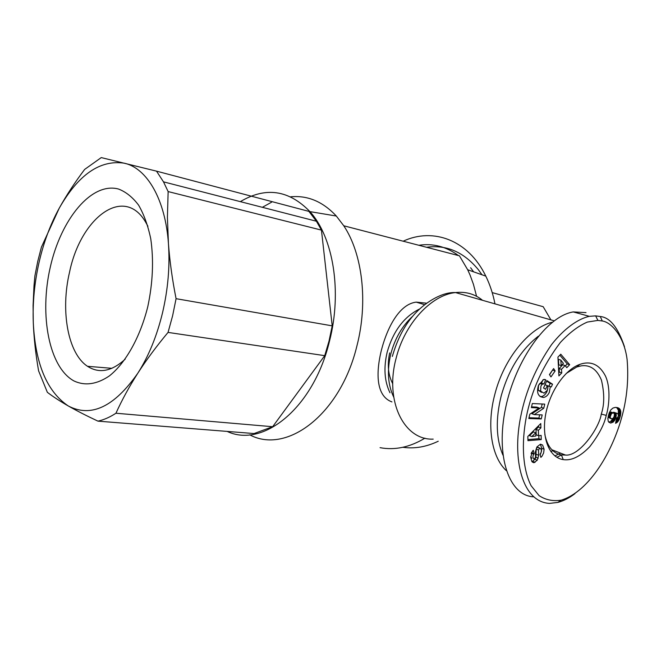 <?xml version="1.0" encoding="UTF-8"?>
<svg xmlns="http://www.w3.org/2000/svg" width="661" height="661" viewBox="0 0 661 661"><rect width="100%" height="100%" fill="white"/><g stroke="black" fill="none" stroke-linecap="round" stroke-linejoin="round"><path stroke-width="0.99" d="M552.315 322.221C529.188 327.782 504.004 358.518 494.949 393.906C486.356 425.56 491.487 456.999 506.293 470.632M426.601 303.184L416.215 302.127C400.202 303.994 387.875 325.46 381.471 349.876C375.184 375.167 376.985 396.567 391.932 401.905M249.701 434.814C286.544 454.661 340.349 414.778 356.915 345.926C368.26 302.168 362.492 253.774 343.77 225.781L336.317 216.031C322.882 201.613 307.671 195.21 290.691 196.804M271.654 202.142L262.367 207.314M227.153 431.41C262.871 448.414 313.471 408.168 329.492 341.15C342.291 291.757 333.309 237.307 309.935 211.619C288.84 189.905 265.639 186.576 240.34 201.638M494.973 303.87C492.982 293.781 489.925 284.536 485.802 276.124C468.401 240.001 433.17 227.194 403.152 241.207M476.573 296.302L473.45 284.354L470.054 275.034L467.682 269.754L459.428 255.815L343.77 225.781M566.213 373.457L576.789 366.971L581.159 365.864C590.133 364.591 596.883 369.325 601.419 380.083C604.542 393.386 604.493 404.722 601.262 414.092C599.535 427.502 579.441 456.644 565.477 455.057L561.404 454.908C552.819 453.264 547.291 446.423 544.813 434.36M540.632 391.081L543.986 393.179L547.325 390.304L547.895 387.363L547.258 385.545L545.598 389.304L543.565 388.024L546.878 380.571L552.538 384.206L551.332 386.925L550.299 386.702L549.316 392.37C547.911 395.328 545.961 397.03 543.474 397.468C538.071 396.749 536.393 392.758 538.426 385.512L543.631 379.488L545.722 379.835L543.929 383.876L542.194 384.256L540.905 386.09L540.632 391.081L538.261 390.263L538.525 385.28L539.814 383.446L541.483 383.025M540.202 396.666L541.111 396.633C543.598 396.203 545.54 394.51 546.953 391.552L547.713 389.164M547.878 388.197L547.919 385.892L548.961 386.123L550.167 383.405L546.622 381.141M550.299 386.702L547.919 385.892M545.589 379.753L544.639 379.431M540.144 454.619L540.905 453.173M541.334 451.959L541.789 448.332L540.351 444.225M544.11 449.24L543.623 452.975L542.012 456.197L540.863 457.379L540.02 454.132L540.5 453.686C541.871 451.042 541.632 449.183 539.781 448.084L538.5 450.001L538.698 455.289L537.253 460.213L533.948 462.733L531.741 461.271L530.725 457.28L532.518 451.075L533.311 450.331L534.212 453.76L533.774 454.165C532.535 456.354 532.675 458.023 534.212 459.164L535.559 457.255L535.352 452.074L536.897 446.943L540.458 444.217L542.59 445.018L544.11 449.24L541.789 448.332M532.022 461.725L534.931 459.279L535.906 457.255L536.17 449.092L537.162 447.249L538.244 447.48M608.798 422.214L610.706 421.437L612.978 418.363M613.02 422.239L610.409 423.023L608.236 421.321L607.864 418.43L609.178 412.968L610.855 409.861L612.978 408.044L615.366 407.391L617.994 407.779L619.902 409.126L620.819 411.778L620.481 415.546L618.944 420.082L617.424 422.164L615.556 423.321L616.63 417.967L617.746 417.397L618.481 415.298L617.861 413.819L615.978 413.001L616.217 416.009L614.738 420.231L613.02 422.239L610.706 421.437M550.869 451.645L553.265 450.306M554.893 455.925L560.487 453.115M624.471 346.686C617.969 327.435 609.905 317.379 600.279 316.512L595.619 315.884L589.323 316.338C577.747 318.891 563.891 328.872 551.497 344.687C536.021 367.227 525.792 391.031 520.81 416.108C511.878 458.874 522.099 501.98 549.481 503.393L557.818 502.426C563.593 500.889 569.319 497.956 574.979 493.627M586.01 312.62L573.294 311.926C547.151 315.925 515.522 359.733 505.599 407.977C495.395 456.247 509.094 495.585 533.394 496.808M502.922 455.09C496.014 438.722 495.469 418.867 501.286 395.526C508.763 369.416 521.124 349.628 538.368 336.176M481.993 274.786L478.341 269.663C463.741 251.998 446.472 244.537 426.535 247.272M473.598 271.828L470.632 267.73M458.445 255.559C446.2 246.586 432.988 243.157 418.818 245.272M172.612 315.784L168.051 332.409C156.475 346.281 146.387 359.898 137.794 373.242C148.634 356.238 156.897 336.036 162.565 312.62C168.043 289.097 170.001 266.102 168.439 243.628C165.382 199.44 147.023 168.258 124.483 163.226C100.191 159.499 78.428 174.512 59.201 208.256C50.319 224.451 43.576 242.579 38.999 262.657C34.488 282.743 32.579 302.647 33.273 322.353L33.083 305.572L33.992 285.858L34.893 275.926L37.751 261.392L41.412 247.156L59.201 208.256C66.331 195.425 74.809 182.486 84.633 169.431L101.257 157.591L156.517 171.149L163.49 181.849L168.134 191.574L167.415 217.353L168.439 243.628C169.761 261.318 172.306 279.669 176.074 298.681L172.612 315.784M176.074 298.681L332.21 325.856L329.046 340.985L324.733 355.659L168.051 332.409M125.177 359.187C111.717 371.441 99.167 373.812 87.516 366.301C67.843 353.495 60.366 310.761 69.545 272.175C80.683 217.634 123.789 184.94 145.511 221.914L147.915 226.26M147.791 306.638C152.84 282.867 153.831 260.269 150.766 238.861C148.006 225.665 143.958 214.437 138.612 205.166C132.654 197.259 125.954 191.88 118.509 189.038C91.54 181.717 61.01 219.121 50.269 267.209C39.206 315.198 49.038 367.442 74.065 381.009C85.095 386.09 96.894 384.372 109.453 375.861C125.739 362.881 140.182 337.217 147.791 306.638M492.214 292.616L543.177 306.696L550.91 319.883M33.273 322.353C35.297 363.74 46.964 391.609 68.281 405.961C91.011 417.843 114.188 406.936 137.794 373.242C129.259 386.594 121.971 399.93 115.948 413.232C109.916 417.174 103.926 419.818 97.968 421.148C86.5 415.769 76.602 410.712 68.281 405.961C60.019 401.21 53.045 396.666 47.361 392.328L38.602 370.871C35.669 354.205 33.893 338.027 33.273 322.353M156.517 171.149L308.902 211.38L316.404 221.228L321.444 230.102L168.134 191.574M321.444 230.102L332.21 325.856M115.948 413.232L272.654 426.717L254.064 433.55L97.968 421.148M324.733 355.659L272.654 426.717M606.244 415.372C604.377 424.362 598.866 434.822 589.711 446.745C580.168 456.635 571.335 460.915 563.213 459.602C549.588 457.685 541.491 438.507 545.499 415.298C549.39 392.113 564.775 369.623 579.937 364.335C590.86 360.633 599.329 364.451 605.336 375.779C611.061 387.792 608.946 406.887 606.244 415.372L601.262 414.092M602.287 320.99L597.875 320.411L587.398 322.056C578.54 325.84 569.534 332.648 560.363 342.464C542.896 365.525 531.51 390.527 526.214 417.471C521.347 443.63 522.628 468.963 531.097 485.703L539.079 495.626C545.664 499.964 553.034 501.476 561.181 500.17C589.447 491.627 613.945 450.273 623.249 411.497C627.322 394.427 628.611 377.067 627.091 359.419C624.133 336.094 611.185 322.171 602.287 320.99L600.279 316.512M560.768 354.197L569.658 364.69L566.799 367.673L565.122 365.55L561.486 369.334L561.759 372.928L558.909 375.894L557.934 357.114L560.768 354.197M543.755 408.258L534.286 414.612L542.194 414.91L541.252 418.934L528.817 418.52L529.833 414.183L539.145 407.961L531.37 407.614L532.32 403.532L544.73 404.127L543.755 408.258L541.4 407.416L542.202 404.003M549.44 374.556L553.637 368.574L555.141 370.945L550.952 376.919L549.44 374.556M527.825 436.475L540.772 423.544L540.905 427.857L538.368 430.278L538.533 435.706L541.128 435.376L541.252 439.59L527.965 440.68L527.825 436.475M561.42 454.966L556.884 457.313M613.631 421.668L611.318 420.867M614.201 420.999L611.896 420.198M614.738 420.231L612.425 419.429M615.201 419.38L612.887 418.578M615.589 418.454L613.54 417.744M615.912 417.455L614.028 416.802M616.027 417.025L614.193 416.397L614.441 413.885L613.598 412.918L611.557 413.422L610.194 416.992L610.541 418.198L611.979 418.81L613.276 418.124L614.185 416.405M616.217 416.009L614.433 415.389M616.283 415.083L614.507 414.472M616.275 414.703L614.466 414.083M613.862 413.1L613.656 412.208L615.978 413.001M616.176 413.852L613.862 413.059M613.945 412.307L616.837 413.282M616.184 423.057L615.647 422.866M616.829 422.668L615.763 422.296M617.424 422.164L615.895 421.635M617.87 421.701L616.011 421.057M618.423 420.966L616.184 420.189M616.226 419.975L617.3 417.735M618.944 420.082L616.639 419.289M619.183 419.586L616.878 418.785M619.547 418.702L617.242 417.901M619.902 417.678L617.969 417.008M620.241 416.513L618.39 415.885M620.481 415.546L618.407 414.835M618.258 414.331L618.39 410.208L616.597 407.449M620.687 414.505L618.374 413.712M620.811 413.538L618.498 412.745M620.853 412.621L618.539 411.836M620.819 411.778L618.498 410.993M620.704 410.993L618.39 410.208M620.514 410.266L618.192 409.481M620.456 410.134L618.142 409.349M620.208 409.605L617.895 408.82M619.902 409.126L617.581 408.341M619.522 408.696L617.209 407.911M619.076 408.333L616.763 407.548M618.572 408.027L617.209 407.573M610.971 418.603L608.227 417.397L610.351 417.826M610.541 418.198L608.227 417.397M610.194 416.992L608.194 416.298M610.285 416.066L608.409 415.414M610.566 415.05L608.698 414.406M610.971 414.166L609.004 413.489M611.557 413.422L609.31 412.654M609.368 412.53L610.896 412.034L613.598 412.918M611.937 413.125L609.616 412.332M612.549 412.861L610.227 412.067M613.218 412.828L610.896 412.034M569.658 364.69L567.278 363.93L559.826 355.164M558.752 372.804L559.38 372.151L559.107 368.565L562.742 364.789L565.122 365.55M561.759 372.928L559.38 372.151M561.486 369.334L559.107 368.565M565.395 365.897L567.278 363.93M558.826 364.872L558.405 359.303L560.792 360.055L561.214 365.632L558.826 364.872M561.214 365.632L563.403 363.36L560.792 360.055M534.286 414.612L531.923 413.753L541.4 407.416M531.543 406.879L536.782 407.11L539.145 407.961M529.007 417.735L538.897 418.074L539.665 414.819M541.252 418.934L538.897 418.074M531.89 458.238L530.7 456.751M531.147 453.586L531.725 452.231M534.212 453.76L531.882 452.835M537.253 460.213L534.931 459.279M542.59 445.018L540.516 444.209M551.332 386.925L548.961 386.123M552.538 384.206L550.167 383.405M547.258 385.545L545.003 384.785M541.549 392.37L538.261 390.263M541.557 383.058L543.02 379.769M545.722 379.835L544.474 379.414M549.555 374.737L552.646 369.995M555.141 370.945L552.753 370.168M527.932 439.582L538.913 438.697L538.822 435.665M541.252 439.59L538.913 438.697M538.533 435.706L536.195 434.814L536.021 429.394L538.558 426.981L538.525 425.791M538.368 430.278L536.021 429.394M540.905 427.857L538.558 426.981M531.816 436.541L535.856 436.037L535.757 432.781L531.816 436.541L529.478 435.649L533.41 431.889L535.757 432.781M392.758 383.752C388.189 375.208 387.164 364.93 389.668 352.908M380.058 447.671C394.89 450.43 409.853 447.257 424.94 438.16M402.863 447.29C414.521 448.951 426.32 446.935 438.243 441.234M433.203 439.119C404.21 440.49 384.413 401.268 396.113 358.27C404.59 323.725 431.336 294.913 455.503 292.567C465.84 291.427 474.854 294.013 482.538 300.309M419.396 309.084C403.97 316.817 393.245 331.103 387.23 351.933C383.479 367.656 384.405 381.273 389.998 392.791M554.158 320.808L455.503 292.567C448.86 292.261 441.474 294.418 433.352 299.02C413.753 310.224 400.079 329.36 392.337 356.436M393.716 397.112C387.825 384.884 386.875 370.408 390.866 353.685C394.956 338.49 402.136 326.096 412.39 316.512M542.194 384.256L539.814 383.446M533.774 454.165L531.452 453.239M535.088 462.32L532.774 461.386M538.228 458.18L535.906 457.255M538.698 455.289L536.377 454.363M538.5 450.001L536.17 449.092M539.483 448.158L537.162 447.249M541.252 457.032L540.723 456.817M424.585 304.68L416.215 302.127M309.935 211.619L336.317 216.031M485.802 276.124L467.682 269.754M578.945 365.169L578.325 364.971M543.193 383.719L540.822 382.909M533.948 462.733L532.32 462.072M611.045 423.032L608.839 422.255M111.891 368.326L87.516 366.301M316.404 221.228L163.49 181.849M561.404 454.908L563.213 459.602M576.789 366.971L579.937 364.335M595.635 315.867L597.883 320.378M557.818 502.426L561.181 500.17M573.294 311.926L589.323 316.338M539.781 448.084L537.451 447.175M543.474 397.468L541.111 396.633M565.477 455.049L551.852 449.761"/></g></svg>
